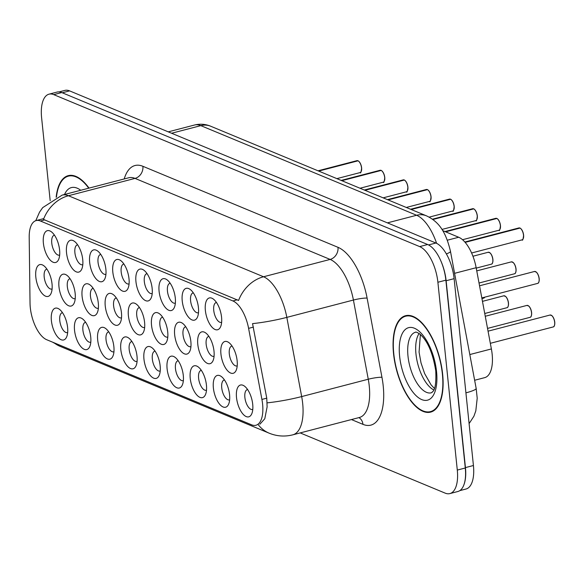 <?xml version="1.0" encoding="UTF-8"?>
<svg xmlns="http://www.w3.org/2000/svg" width="584" height="584" viewBox="0 0 584 584"><rect width="100%" height="100%" fill="white"/><g stroke="black" fill="none" stroke-linecap="round" stroke-linejoin="round"><path stroke-width="0.88" d="M205.371 310.484A16.432 7.38 75.4 0 1 213.481 299.169A16.432 7.38 75.4 0 1 221.562 317.214A16.432 7.38 75.4 0 1 220.642 326.653A16.432 7.38 75.4 0 1 212.145 327.332A16.432 7.38 75.4 0 1 205.371 310.484M216.467 302.476A10.271 4.614 -104.6 0 0 216.204 302.527A10.271 4.614 -104.6 0 0 213.737 310.359A10.271 4.614 -104.6 0 0 221.38 322.397A10.271 4.614 -104.6 0 0 221.635 322.317M135.948 281.656A16.432 7.38 75.4 0 1 144.065 270.341A16.432 7.38 75.4 0 1 152.147 288.379A16.432 7.38 75.4 0 1 151.22 297.825A16.432 7.38 75.4 0 1 142.73 298.504A16.432 7.38 75.4 0 1 135.948 281.656M147.051 273.648A10.271 4.614 -104.6 0 0 146.788 273.692A10.271 4.614 -104.6 0 0 144.314 281.532A10.271 4.614 -104.6 0 0 151.964 293.569A10.271 4.614 -104.6 0 0 152.212 293.489M112.814 272.049A16.432 7.38 75.4 0 1 120.924 260.734A16.432 7.38 75.4 0 1 129.006 278.772A16.432 7.38 75.4 0 1 128.078 288.219A16.432 7.38 75.4 0 1 119.589 288.89A16.432 7.38 75.4 0 1 112.814 272.049M123.91 264.034A10.271 4.614 -104.6 0 0 123.647 264.085A10.271 4.614 -104.6 0 0 121.173 271.918A10.271 4.614 -104.6 0 0 128.823 283.963A10.271 4.614 -104.6 0 0 129.079 283.875M89.673 262.435A16.432 7.38 75.4 0 1 97.783 251.12A16.432 7.38 75.4 0 1 105.865 269.166A16.432 7.38 75.4 0 1 104.945 278.604A16.432 7.38 75.4 0 1 96.448 279.283A16.432 7.38 75.4 0 1 89.673 262.435M100.769 254.427A10.271 4.614 -104.6 0 0 100.506 254.478A10.271 4.614 -104.6 0 0 98.039 262.311A10.271 4.614 -104.6 0 0 105.682 274.349A10.271 4.614 -104.6 0 0 105.938 274.268M159.089 291.27A16.432 7.38 75.4 0 1 167.207 279.948A16.432 7.38 75.4 0 1 175.288 297.993A16.432 7.38 75.4 0 1 174.361 307.439A16.432 7.38 75.4 0 1 165.871 308.111A16.432 7.38 75.4 0 1 159.089 291.27M170.185 283.255A10.271 4.614 -104.6 0 0 169.929 283.306A10.271 4.614 -104.6 0 0 167.455 291.139A10.271 4.614 -104.6 0 0 175.105 303.184A10.271 4.614 -104.6 0 0 175.353 303.096M182.23 300.877A16.432 7.38 75.4 0 1 190.34 289.562A16.432 7.38 75.4 0 1 198.429 307.6A16.432 7.38 75.4 0 1 197.501 317.046A16.432 7.38 75.4 0 1 189.004 317.725A16.432 7.38 75.4 0 1 182.23 300.877M193.326 292.861A10.271 4.614 -104.6 0 0 193.07 292.912A10.271 4.614 -104.6 0 0 190.596 300.753A10.271 4.614 -104.6 0 0 198.246 312.79A10.271 4.614 -104.6 0 0 198.494 312.71M66.532 252.828A16.432 7.38 75.4 0 1 74.642 241.513A16.432 7.38 75.4 0 1 82.731 259.551A16.432 7.38 75.4 0 1 81.804 268.998A16.432 7.38 75.4 0 1 73.307 269.677A16.432 7.38 75.4 0 1 66.532 252.828M77.628 244.813A10.271 4.614 -104.6 0 0 77.373 244.864A10.271 4.614 -104.6 0 0 74.898 252.704A10.271 4.614 -104.6 0 0 82.548 264.742A10.271 4.614 -104.6 0 0 82.797 264.661M43.391 243.221A16.432 7.38 75.4 0 1 51.509 231.899A16.432 7.38 75.4 0 1 59.59 249.945A16.432 7.38 75.4 0 1 58.663 259.391A16.432 7.38 75.4 0 1 50.173 260.062A16.432 7.38 75.4 0 1 43.391 243.221M54.487 235.206A10.271 4.614 -104.6 0 0 54.232 235.257A10.271 4.614 -104.6 0 0 51.757 243.09A10.271 4.614 -104.6 0 0 59.407 255.135A10.271 4.614 -104.6 0 0 59.656 255.047M220.942 354.028A16.432 7.38 75.4 0 1 229.052 342.713A16.432 7.38 75.4 0 1 237.141 360.759A16.432 7.38 75.4 0 1 236.213 370.198A16.432 7.38 75.4 0 1 227.716 370.877A16.432 7.38 75.4 0 1 220.942 354.028M232.038 346.02A10.271 4.614 -104.6 0 0 231.782 346.064A10.271 4.614 -104.6 0 0 229.308 353.904A10.271 4.614 -104.6 0 0 236.958 365.942A10.271 4.614 -104.6 0 0 237.206 365.861M197.801 344.421A16.432 7.38 75.4 0 1 205.918 333.106A16.432 7.38 75.4 0 1 213.999 351.145A16.432 7.38 75.4 0 1 213.072 360.591A16.432 7.38 75.4 0 1 204.582 361.262A16.432 7.38 75.4 0 1 197.801 344.421M208.897 336.406A10.271 4.614 -104.6 0 0 208.641 336.457A10.271 4.614 -104.6 0 0 206.167 344.297A10.271 4.614 -104.6 0 0 213.817 356.335A10.271 4.614 -104.6 0 0 214.065 356.247M128.385 315.594A16.432 7.38 75.4 0 1 136.495 304.271A16.432 7.38 75.4 0 1 144.584 322.317A16.432 7.38 75.4 0 1 143.657 331.763A16.432 7.38 75.4 0 1 135.16 332.435A16.432 7.38 75.4 0 1 128.385 315.594M139.481 307.578A10.271 4.614 -104.6 0 0 139.218 307.629A10.271 4.614 -104.6 0 0 136.751 315.462A10.271 4.614 -104.6 0 0 144.401 327.507A10.271 4.614 -104.6 0 0 144.649 327.42M174.667 334.807A16.432 7.38 75.4 0 1 182.777 323.492A16.432 7.38 75.4 0 1 190.858 341.538A16.432 7.38 75.4 0 1 189.931 350.984A16.432 7.38 75.4 0 1 181.441 351.656A16.432 7.38 75.4 0 1 174.667 334.807M185.763 326.799A10.271 4.614 -104.6 0 0 185.5 326.85A10.271 4.614 -104.6 0 0 183.026 334.683A10.271 4.614 -104.6 0 0 190.676 346.721A10.271 4.614 -104.6 0 0 190.931 346.641M151.526 325.2A16.432 7.38 75.4 0 1 159.636 313.885A16.432 7.38 75.4 0 1 167.718 331.924A16.432 7.38 75.4 0 1 166.798 341.37A16.432 7.38 75.4 0 1 158.3 342.049A16.432 7.38 75.4 0 1 151.526 325.2M162.622 317.185A10.271 4.614 -104.6 0 0 162.359 317.236A10.271 4.614 -104.6 0 0 159.885 325.076A10.271 4.614 -104.6 0 0 167.535 337.114A10.271 4.614 -104.6 0 0 167.79 337.034M58.969 286.759A16.432 7.38 75.4 0 1 67.08 275.444A16.432 7.38 75.4 0 1 75.161 293.489A16.432 7.38 75.4 0 1 74.234 302.935A16.432 7.38 75.4 0 1 65.744 303.607A16.432 7.38 75.4 0 1 58.969 286.759M70.065 278.75A10.271 4.614 -104.6 0 0 69.803 278.802A10.271 4.614 -104.6 0 0 67.328 286.635A10.271 4.614 -104.6 0 0 74.978 298.672A10.271 4.614 -104.6 0 0 75.234 298.592M82.103 296.373A16.432 7.38 75.4 0 1 90.221 285.058A16.432 7.38 75.4 0 1 98.302 303.096A16.432 7.38 75.4 0 1 97.375 312.542A16.432 7.38 75.4 0 1 88.885 313.214A16.432 7.38 75.4 0 1 82.103 296.373M93.206 288.357A10.271 4.614 -104.6 0 0 92.944 288.408A10.271 4.614 -104.6 0 0 90.469 296.249A10.271 4.614 -104.6 0 0 98.119 308.286A10.271 4.614 -104.6 0 0 98.367 308.199M105.244 305.979A16.432 7.38 75.4 0 1 113.354 294.664A16.432 7.38 75.4 0 1 121.443 312.71A16.432 7.38 75.4 0 1 120.516 322.149A16.432 7.38 75.4 0 1 112.018 322.828A16.432 7.38 75.4 0 1 105.244 305.979M116.34 297.971A10.271 4.614 -104.6 0 0 116.085 298.015A10.271 4.614 -104.6 0 0 113.61 305.855A10.271 4.614 -104.6 0 0 121.26 317.893A10.271 4.614 -104.6 0 0 121.508 317.813M35.828 277.152A16.432 7.38 75.4 0 1 43.939 265.837A16.432 7.38 75.4 0 1 52.02 283.875A16.432 7.38 75.4 0 1 51.1 293.321A16.432 7.38 75.4 0 1 42.603 294A16.432 7.38 75.4 0 1 35.828 277.152M46.924 269.136A10.271 4.614 -104.6 0 0 46.662 269.188A10.271 4.614 -104.6 0 0 44.194 277.028A10.271 4.614 -104.6 0 0 51.837 289.065A10.271 4.614 -104.6 0 0 52.093 288.985M74.54 330.303A16.432 7.38 75.4 0 1 82.651 318.988A16.432 7.38 75.4 0 1 90.732 337.034A16.432 7.38 75.4 0 1 89.812 346.473A16.432 7.38 75.4 0 1 81.315 347.151A16.432 7.38 75.4 0 1 74.54 330.303M85.636 322.295A10.271 4.614 -104.6 0 0 85.374 322.346A10.271 4.614 -104.6 0 0 82.906 330.179A10.271 4.614 -104.6 0 0 90.549 342.217A10.271 4.614 -104.6 0 0 90.805 342.136M97.681 339.917A16.432 7.38 75.4 0 1 105.792 328.602A16.432 7.38 75.4 0 1 113.873 346.641A16.432 7.38 75.4 0 1 112.946 356.087A16.432 7.38 75.4 0 1 104.456 356.758A16.432 7.38 75.4 0 1 97.681 339.917M108.777 331.902A10.271 4.614 -104.6 0 0 108.514 331.953A10.271 4.614 -104.6 0 0 106.04 339.786A10.271 4.614 -104.6 0 0 113.69 351.831A10.271 4.614 -104.6 0 0 113.946 351.743M120.815 349.524A16.432 7.38 75.4 0 1 128.933 338.209A16.432 7.38 75.4 0 1 137.014 356.247A16.432 7.38 75.4 0 1 136.087 365.693A16.432 7.38 75.4 0 1 127.597 366.372A16.432 7.38 75.4 0 1 120.815 349.524M131.918 341.509A10.271 4.614 -104.6 0 0 131.655 341.56A10.271 4.614 -104.6 0 0 129.181 349.4A10.271 4.614 -104.6 0 0 136.831 361.438A10.271 4.614 -104.6 0 0 137.079 361.357M143.956 359.131A16.432 7.38 75.4 0 1 152.074 347.816A16.432 7.38 75.4 0 1 160.155 365.861A16.432 7.38 75.4 0 1 159.228 375.308A16.432 7.38 75.4 0 1 150.738 375.979A16.432 7.38 75.4 0 1 143.956 359.131M155.052 351.123A10.271 4.614 -104.6 0 0 154.797 351.174A10.271 4.614 -104.6 0 0 152.322 359.007A10.271 4.614 -104.6 0 0 159.972 371.044A10.271 4.614 -104.6 0 0 160.22 370.964M167.097 368.745A16.432 7.38 75.4 0 1 175.207 357.43A16.432 7.38 75.4 0 1 183.296 375.468A16.432 7.38 75.4 0 1 182.369 384.914A16.432 7.38 75.4 0 1 173.871 385.586A16.432 7.38 75.4 0 1 167.097 368.745M178.193 360.729A10.271 4.614 -104.6 0 0 177.938 360.781A10.271 4.614 -104.6 0 0 175.463 368.621A10.271 4.614 -104.6 0 0 183.113 380.659A10.271 4.614 -104.6 0 0 183.361 380.578M190.238 378.352A16.432 7.38 75.4 0 1 198.348 367.037A16.432 7.38 75.4 0 1 206.429 385.082A16.432 7.38 75.4 0 1 205.51 394.521A16.432 7.38 75.4 0 1 197.012 395.2A16.432 7.38 75.4 0 1 190.238 378.352M201.334 370.344A10.271 4.614 -104.6 0 0 201.071 370.395A10.271 4.614 -104.6 0 0 198.604 378.228A10.271 4.614 -104.6 0 0 206.247 390.265A10.271 4.614 -104.6 0 0 206.502 390.185M213.379 387.966A16.432 7.38 75.4 0 1 221.489 376.651A16.432 7.38 75.4 0 1 229.57 394.689A16.432 7.38 75.4 0 1 228.643 404.135A16.432 7.38 75.4 0 1 220.153 404.807A16.432 7.38 75.4 0 1 213.379 387.966M224.475 379.95A10.271 4.614 -104.6 0 0 224.212 380.001A10.271 4.614 -104.6 0 0 221.737 387.834A10.271 4.614 -104.6 0 0 229.388 399.879A10.271 4.614 -104.6 0 0 229.643 399.792M236.513 397.573A16.432 7.38 75.4 0 1 244.63 386.258A16.432 7.38 75.4 0 1 252.711 404.296A16.432 7.38 75.4 0 1 251.784 413.742A16.432 7.38 75.4 0 1 243.294 414.421A16.432 7.38 75.4 0 1 236.513 397.573M247.616 389.557A10.271 4.614 -104.6 0 0 247.353 389.608A10.271 4.614 -104.6 0 0 244.878 397.449A10.271 4.614 -104.6 0 0 252.529 409.486A10.271 4.614 -104.6 0 0 252.777 409.406M51.399 320.696A16.432 7.38 75.4 0 1 59.51 309.381A16.432 7.38 75.4 0 1 67.598 327.42A16.432 7.38 75.4 0 1 66.671 336.866A16.432 7.38 75.4 0 1 58.174 337.545A16.432 7.38 75.4 0 1 51.399 320.696M62.495 312.681A10.271 4.614 -104.6 0 0 62.24 312.732A10.271 4.614 -104.6 0 0 59.765 320.572A10.271 4.614 -104.6 0 0 67.415 332.61A10.271 4.614 -104.6 0 0 67.664 332.53M442.672 230.592L458.695 237.25A30.806 13.841 75.4 0 1 476.157 267.713L491.385 348.94A30.806 13.841 75.4 0 1 492.144 354.13A30.806 13.841 75.4 0 1 484.72 377.636L474.639 380.264M261.917 399.427A27.725 12.461 75.4 0 1 262.603 404.099A27.725 12.461 75.4 0 1 255.923 425.254A27.725 12.461 75.4 0 1 251.667 424.838L46.691 339.713A27.725 12.461 75.4 0 1 30.032 303.125L29.2 237.243A27.725 12.461 75.4 0 1 36.142 220.584A27.725 12.461 75.4 0 1 40.406 221L232.885 300.942A27.725 12.461 75.4 0 1 248.594 328.354L261.917 399.427L266.757 398.164L267.122 406.836L264.786 418.764L259.865 424.225M442.635 374.103A49.808 22.382 -104.6 0 0 405.537 315.71A49.808 22.382 -104.6 0 0 393.543 353.721A49.808 22.382 -104.6 0 0 430.634 412.114A49.808 22.382 -104.6 0 0 442.635 374.103M89.031 188.114A49.808 22.382 -104.6 0 0 68.262 175.645A49.808 22.382 -104.6 0 0 56.152 197.239M300.176 432.912L445.147 493.122A30.806 13.841 -104.6 0 0 449.877 493.589L457.871 491.509A30.806 13.841 -104.6 0 0 465.287 467.996L445.877 280.174A30.806 13.841 -104.6 0 0 427.663 244.521L61.743 92.557A30.806 13.841 -104.6 0 0 57.013 92.09L49.02 94.17A30.806 13.841 -104.6 0 0 41.603 117.676L50.18 200.655M35.755 220.701L39.529 212.16L42.69 207.634L62.138 195.114A41.077 18.454 75.4 0 1 68.445 195.735A35.945 30.397 -67.4 0 0 43.464 219.445L238.564 300.468A35.945 30.397 112.6 0 1 263.552 276.765A41.077 18.454 75.4 0 1 286.824 317.375A35.945 4.913 169.4 0 1 252.543 323.631L266.757 398.164M449.877 493.589A30.806 13.841 -104.6 0 0 457.294 470.076L437.891 282.254A30.806 13.841 -104.6 0 0 419.67 246.601L53.75 94.637A30.806 13.841 -104.6 0 0 49.02 94.17M459.805 490.633L466.01 489.02A30.806 13.841 -104.6 0 0 473.427 465.514L454.118 278.663A30.806 13.841 -104.6 0 0 435.905 243.01L69.584 90.878A30.806 13.841 -104.6 0 0 64.853 90.41L59.123 91.907M463.93 484.742A30.806 13.841 -104.6 0 0 465.441 467.594L446.132 280.743A30.806 13.841 -104.6 0 0 440.781 260.749M358.029 160.819L358.138 160.834C359.715 161.739 360.883 164.067 361.642 167.827C361.168 172.112 360.642 173.703 360.058 172.594A6.161 2.767 -104.6 0 0 361.54 167.893A6.161 2.767 -104.6 0 0 358.029 160.819L318.674 171.068M357.963 160.841L318.411 170.959M393.791 353.824A49.29 22.148 -104.6 0 0 430.51 411.618A49.29 22.148 -104.6 0 0 442.38 374.001A49.29 22.148 -104.6 0 0 405.661 316.207A49.29 22.148 -104.6 0 0 393.791 353.824M88.731 188.187A49.29 22.148 -104.6 0 0 68.394 176.142A49.29 22.148 -104.6 0 0 56.451 197.107M381.169 170.433L381.279 170.44C382.856 171.346 384.024 173.682 384.783 177.441C384.309 181.719 383.776 183.31 383.192 182.201A6.161 2.767 -104.6 0 0 384.681 177.5A6.161 2.767 -104.6 0 0 381.169 170.433L341.815 180.682M381.104 170.448L341.545 180.573M404.31 180.04L404.413 180.047C405.997 180.96 407.165 183.288 407.924 187.048C407.45 191.333 406.917 192.917 406.333 191.815A6.161 2.767 -104.6 0 0 407.822 187.114A6.161 2.767 -104.6 0 0 404.31 180.04L364.949 190.289M404.238 180.054L364.686 190.18M427.444 189.647L427.554 189.661C429.138 190.566 430.306 192.903 431.058 196.655C430.583 200.94 430.058 202.531 429.474 201.422A6.161 2.767 -104.6 0 0 430.956 196.72A6.161 2.767 -104.6 0 0 427.444 189.647L388.09 199.896M427.379 189.669L387.827 199.786M450.585 199.261L450.695 199.268C452.271 200.181 453.439 202.509 454.199 206.269C453.724 210.554 453.199 212.138 452.615 211.028A6.161 2.767 -104.6 0 0 454.096 206.327A6.161 2.767 -104.6 0 0 450.585 199.261L411.231 209.51M450.519 199.275L410.968 209.401M473.726 208.868L473.836 208.882C475.412 209.787 476.581 212.116 477.34 215.876C476.865 220.161 476.332 221.752 475.756 220.642A6.161 2.767 -104.6 0 0 477.238 215.941A6.161 2.767 -104.6 0 0 473.726 208.868L432.868 219.511M473.661 208.889L432.693 219.38M496.867 218.482L496.969 218.489C498.554 219.394 499.721 221.73 500.481 225.49C500.006 229.767 499.473 231.359 498.889 230.249A6.161 2.767 -104.6 0 0 500.379 225.548A6.161 2.767 -104.6 0 0 496.867 218.482L445.629 231.819M496.801 218.496L445.366 231.709M520.008 228.088L520.11 228.096C521.694 229.008 522.862 231.337 523.622 235.096C523.14 239.382 522.614 240.966 522.03 239.863A6.161 2.767 -104.6 0 0 523.512 235.162A6.161 2.767 -104.6 0 0 520.008 228.088L465.156 242.375M519.935 228.103L465.032 242.229M469.813 354.554L491.385 348.94M40.406 221L44.829 219.854M232.885 300.942L237.308 299.789M248.594 328.354L253.434 327.098M454.593 273.327L476.157 267.713M447.344 240.207L458.695 237.25M124.21 178.952A51.348 23.068 75.4 0 1 142.905 166.301L338.005 247.324A51.348 23.068 75.4 0 1 367.102 298.096A10.271 1.402 -10.6 0 0 353.415 300.037L286.824 317.375L301.673 396.572A41.077 18.454 75.4 0 1 302.68 403.493A41.077 18.454 75.4 0 1 292.788 434.839L359.379 417.494A41.077 18.454 -104.6 0 0 369.271 386.155A41.077 18.454 -104.6 0 0 368.263 379.228L353.415 300.037A41.077 18.454 -104.6 0 0 330.135 259.42L135.035 178.397A41.077 18.454 -104.6 0 0 128.728 177.777L62.138 195.114M267.209 402.843A35.945 4.913 169.4 0 0 301.673 396.572L368.263 379.228A10.271 1.402 -10.6 0 1 381.951 377.286A51.348 23.068 75.4 0 1 362.956 424.349L351.444 419.56M53.976 342.735A35.945 30.397 112.6 0 0 60.137 346.363L269.158 433.175A35.945 30.397 -67.4 0 1 258.216 424.663M142.905 166.301A10.271 8.687 112.6 0 1 135.035 178.397L68.445 195.735L263.552 276.765L330.135 259.42A10.271 8.687 112.6 0 0 338.005 247.324M367.102 298.096L381.951 377.286M457.294 470.076L465.287 467.996M437.891 282.254L445.877 280.174M419.67 246.601L427.663 244.521M53.75 94.637L61.743 92.557M362.956 424.349A10.271 8.687 112.6 0 0 358.912 417.618M454.118 278.663L446.132 280.743M435.905 243.01L428.539 244.93M473.427 465.514L465.441 467.594M69.584 90.878L62.284 92.783M436.606 243.331A41.077 18.454 -104.6 0 0 416.618 215.262L387.404 222.869M210.722 126.239A20.542 17.367 112.6 0 0 200.823 125.64A41.077 18.454 -104.6 0 0 194.508 125.02C200.027 123.655 205.429 124.056 210.722 126.239L426.524 215.861A20.542 17.367 112.6 0 0 416.618 215.262L200.823 125.64L171.601 133.247M426.524 215.861C438.197 221.511 445.526 230.468 450.468 251.354A20.542 2.81 169.4 0 1 446.359 253.909M450.468 251.354L476.164 388.418A20.542 2.81 169.4 0 1 465.923 392.857M358.598 161.199A5.957 2.679 75.4 0 1 361.613 167.805M361.62 167.856A5.957 2.679 75.4 0 1 361.233 171.324M357.766 160.709A6.161 2.767 -104.6 0 0 356.948 160.666L318.032 170.805M419.108 333.515A31.302 14.067 -104.6 0 0 415.976 354.035A31.302 14.067 -104.6 0 0 433.803 389.951M415.523 332.238A31.302 14.067 -104.6 0 0 407.99 356.116A31.302 14.067 -104.6 0 0 431.299 392.813L432.138 392.331C431.474 391.484 436.796 393.375 435.744 370.825C432.773 352.524 427.305 340.143 419.356 333.69C416.932 332.267 415.662 331.785 415.523 332.238M399.624 356.247A37.464 16.834 -104.6 0 0 421.772 399.602A37.464 16.834 -104.6 0 0 436.547 371.577A37.464 16.834 -104.6 0 0 414.399 328.223A37.464 16.834 -104.6 0 0 399.624 356.247M80.716 190.274A37.464 16.834 -104.6 0 0 64.525 194.494M381.739 170.805A5.957 2.679 75.4 0 1 384.754 177.412M384.761 177.47A5.957 2.679 75.4 0 1 384.374 180.938M380.907 170.324A6.161 2.767 -104.6 0 0 380.089 170.28L341.166 180.412M404.88 180.419A5.957 2.679 75.4 0 1 407.895 187.019M407.902 187.077A5.957 2.679 75.4 0 1 407.515 190.545M404.04 179.93A6.161 2.767 -104.6 0 0 403.23 179.887L364.306 190.019M428.014 190.026A5.957 2.679 75.4 0 1 431.036 196.633M431.043 196.684A5.957 2.679 75.4 0 1 430.656 200.159M427.181 189.537A6.161 2.767 -104.6 0 0 426.371 189.493L387.447 199.633M451.155 199.633A5.957 2.679 75.4 0 1 454.177 206.24M454.177 206.298A5.957 2.679 75.4 0 1 453.79 209.766M450.322 199.151A6.161 2.767 -104.6 0 0 449.505 199.107L410.589 209.24M484.873 297.139L483.756 298.117A6.161 2.767 -104.6 0 0 484.808 297.154M508.379 303.03A6.161 2.767 -104.6 0 0 503.795 295.803L505.722 296.489C507.197 298.168 508.116 300.329 508.489 302.965C508.547 306.038 508.022 307.622 506.897 307.731A6.161 2.767 -104.6 0 0 508.379 303.03M505.437 296.329A5.957 2.679 75.4 0 1 508.46 302.935M508.467 302.994A5.957 2.679 75.4 0 1 508.08 306.461M531.52 312.637A6.161 2.767 -104.6 0 0 526.936 305.41L528.863 306.096C530.338 307.783 531.257 309.936 531.622 312.571C531.688 315.645 531.163 317.236 530.038 317.338A6.161 2.767 -104.6 0 0 531.52 312.637M528.578 305.943A5.957 2.679 75.4 0 1 531.601 312.549M531.601 312.601A5.957 2.679 75.4 0 1 531.221 316.075M554.661 322.244A6.161 2.767 -104.6 0 0 550.07 315.024L552.004 315.71C553.479 317.389 554.399 319.55 554.764 322.185C554.829 325.259 554.304 326.843 553.179 326.945A6.161 2.767 -104.6 0 0 554.661 322.244M551.719 315.55A5.957 2.679 75.4 0 1 554.734 322.156M554.742 322.215A5.957 2.679 75.4 0 1 554.355 325.682M492.808 259.486A6.161 2.767 -104.6 0 0 488.217 252.259L490.151 252.945C491.626 254.624 492.546 256.785 492.911 259.42C492.976 262.493 492.451 264.085 491.326 264.187A6.161 2.767 -104.6 0 0 492.808 259.486M489.866 252.792A5.957 2.679 75.4 0 1 492.889 259.398M492.889 259.449A5.957 2.679 75.4 0 1 492.509 262.917M515.949 269.093A6.161 2.767 -104.6 0 0 511.358 261.866L513.285 262.552C514.76 264.238 515.687 266.399 516.052 269.027C516.117 272.1 515.592 273.692 514.467 273.794A6.161 2.767 -104.6 0 0 515.949 269.093M513.007 262.399A5.957 2.679 75.4 0 1 516.022 269.005M516.03 269.063A5.957 2.679 75.4 0 1 515.643 272.531M539.09 278.699A6.161 2.767 -104.6 0 0 534.499 271.48L536.426 272.166C537.9 273.845 538.82 276.006 539.193 278.641C539.258 281.714 538.725 283.298 537.601 283.408A6.161 2.767 -104.6 0 0 539.09 278.699M536.149 272.005A5.957 2.679 75.4 0 1 539.163 278.612M539.171 278.67A5.957 2.679 75.4 0 1 538.784 282.138M474.296 209.247A5.957 2.679 75.4 0 1 477.31 215.854M477.318 215.905A5.957 2.679 75.4 0 1 476.931 219.372M473.463 208.758A6.161 2.767 -104.6 0 0 472.646 208.714L432.437 219.19M497.437 218.854A5.957 2.679 75.4 0 1 500.451 225.461M500.459 225.519A5.957 2.679 75.4 0 1 500.072 228.986M496.597 218.372A6.161 2.767 -104.6 0 0 495.787 218.328L444.986 231.556M520.57 228.468A5.957 2.679 75.4 0 1 523.592 235.067M523.6 235.126A5.957 2.679 75.4 0 1 523.213 238.593M519.738 227.979A6.161 2.767 -104.6 0 0 518.928 227.935L464.849 242.017M36.142 220.584L43.8 218.591M52.575 342.151L60.137 346.363M269.158 433.175C276.823 436.299 284.7 436.854 292.788 434.839M476.164 388.418L477.208 398.215L475.807 410.902L473.909 416.231L469.098 423.626M194.508 125.02L168.25 131.86M360.058 172.594L336.873 178.631M356.948 160.666L357.853 160.717M434.43 388.455L431.043 384.812L424.634 373.577L421.027 362.934L419.071 352.145L420.385 334.508M433.613 410.808L430.51 411.618M408.764 315.404L405.661 316.207M71.496 175.331L68.394 176.142M383.192 182.201L360.014 188.238M380.089 170.28L380.994 170.324M406.333 191.815L383.155 197.852M403.23 179.887L404.135 179.93M429.474 201.422L406.296 207.459M426.371 189.493L427.269 189.544M452.615 211.028L429.182 217.131M449.505 199.107L450.41 199.151M483.756 298.117L481.946 298.592M503.795 295.803L482.464 301.359M506.897 307.731L484.742 313.498M526.936 305.41L485.26 316.265M530.038 317.338L487.538 328.405M550.07 315.024L488.056 331.172M553.179 326.945L490.326 343.312M488.217 252.259L472.938 256.237M491.326 264.187L476.23 268.114M511.358 261.866L476.748 270.881M514.467 273.794L479.026 283.021M534.499 271.48L479.544 285.788M537.601 283.408L481.822 297.928M475.756 220.642L441.949 229.446M472.646 208.714L473.551 208.765M498.889 230.249L462.543 239.717M495.787 218.328L496.692 218.372M522.03 239.863L471.609 252.989M518.928 227.935L519.833 227.979"/></g></svg>
